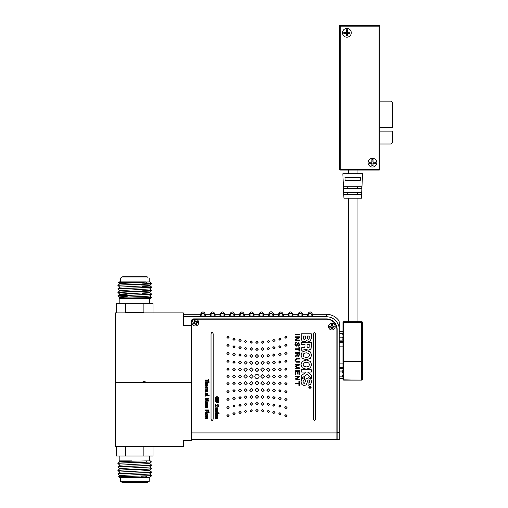 <?xml version="1.0" encoding="UTF-8"?>
<svg xmlns="http://www.w3.org/2000/svg" width="508" height="508" viewBox="0 0 508 508"><rect width="100%" height="100%" fill="white"/><g stroke="black" fill="none" stroke-linecap="round" stroke-linejoin="round"><path stroke-width="0.76" d="M328.524 326.612A3.353 3.353 0 0 1 331.87 323.259A3.353 3.353 0 0 1 335.223 326.612A3.353 3.353 0 0 1 331.87 329.959A3.353 3.353 0 0 1 328.524 326.612A3.353 3.353 0 0 0 331.87 329.959A3.353 3.353 0 0 0 335.223 326.612A3.353 3.353 0 0 0 331.87 323.259A3.353 3.353 0 0 0 328.524 326.612M331.349 327.133L329.533 327.133L329.533 326.085L331.349 326.085L331.349 324.269L332.397 324.269L332.397 326.085L334.213 326.085L334.213 327.133L332.397 327.133L332.397 328.949L331.349 328.949L331.349 327.133M330.213 327.133L330.213 326.085M332.397 328.27L331.349 328.27M333.534 326.085L333.534 327.133M331.349 324.949L332.397 324.949M198.723 322.637A3.353 3.353 0 0 0 195.377 319.284A3.353 3.353 0 0 0 192.024 322.637A3.353 3.353 0 0 0 195.377 325.984A3.353 3.353 0 0 0 198.723 322.637M336.899 439.541L336.899 329.724A10.516 10.516 0 0 0 326.377 319.208L194.012 319.208A2.451 2.451 0 0 0 191.56 321.659L191.56 439.541L336.899 439.541L191.56 439.541M336.899 432.918L191.56 432.918L191.287 321.659M287.033 383.673L285.909 382.543L284.785 383.673L285.909 384.804L287.033 383.673M301.263 338.106L301.86 340.576L302.673 341.325L304.356 341.795L305.797 341.446L306.654 340.57L308.591 341.497L310.172 341.059L311.309 338.468L311.309 333.813L301.263 333.813L301.263 338.106M305.518 336.023L303.301 336.023L303.466 339.001L304.451 339.477L305.384 338.95L305.518 336.023M309.264 336.017L307.486 336.017L307.664 338.95L308.4 339.3L309.201 338.62L309.264 336.017M315.57 333.82C314.858 331.953 314.147 331.953 313.436 333.82L313.436 419.094C314.147 420.967 314.858 420.967 315.57 419.094L315.57 333.82M213.169 333.807C212.458 331.934 211.747 331.934 211.036 333.807L211.036 419.094C211.747 420.967 212.458 420.967 213.169 419.094L213.169 333.807M295.021 334.785L299.447 334.785L299.447 334.124L295.021 334.124L295.021 334.785M299.447 340.023L295.872 340.023L299.447 337.572L299.447 336.791L295.021 336.791L295.021 337.433L298.596 337.433L295.021 339.922L295.021 340.658L299.447 340.658L299.447 340.023M297.713 343.764L298.272 343.192L299.053 344.303L298.152 346.126C298.863 346.329 299.339 345.7 299.561 344.227L298.196 342.551L296.158 345.624L295.415 344.348L296.45 342.392L295.326 342.887L294.9 344.354L296.24 346.265L297.421 345.154L297.713 343.764M303.797 349.866L305.365 349.587L306.064 348.92L306.927 349.771L308.369 350.126L310.293 349.466L311.048 348.501L311.315 346.97L311.309 342.348L301.263 342.348L301.263 344.621L305.067 344.621L304.838 347.275L301.269 347.815L301.269 350.266L303.797 349.866M309.264 344.627L307.035 344.621L307.169 347.364L308.108 347.815L309.137 347.345L309.264 344.627M299.447 347.123L298.914 347.123L298.914 348.774L295.021 348.774L295.021 349.428L298.914 349.428L298.914 351.079L299.447 351.079L299.447 347.123M295.021 353.308L296.92 353.308L296.92 354.901L296.126 355.771L295.021 355.886L295.021 356.692L297.193 355.829L298.253 356.508L299.447 354.901L299.447 352.654L295.021 352.654L295.021 353.308M297.428 353.308L297.428 354.838L298.196 355.829L298.933 354.952L298.933 353.308L297.428 353.308M299.447 362.204L299.447 361.544L296.647 361.544L295.434 360.261L296.659 359.029L299.447 359.029L299.447 358.369L296.494 358.369L294.9 360.242L296.57 362.204L299.447 362.204M295.021 368.141L295.021 368.776L299.447 368.776L299.447 367.843L295.7 366.459L299.447 365.049L299.447 364.109L295.021 364.109L295.021 364.744L298.729 364.731L295.021 366.116L295.021 366.77L298.736 368.141L295.021 368.141M295.021 374.326L295.548 374.326L295.548 371.386L297.028 371.386L297.028 374.053L297.561 374.053L297.561 371.386L298.914 371.386L298.914 374.275L299.447 374.275L299.447 370.726L295.021 370.726L295.021 374.326M307.613 372.034L311.315 372.034L311.309 369.754L301.276 369.754L301.276 372.034L304.622 372.034L305.384 372.764L301.276 375.545L301.276 378.498L307.13 374.377L311.309 378.371L311.309 375.361L307.613 372.034M299.447 379.298L295.872 379.298L299.447 376.847L299.447 376.066L295.021 376.066L295.021 376.707L298.596 376.707L295.021 379.197L295.021 379.933L299.447 379.933L299.447 379.298M305.13 381.946L304.692 383.14L303.962 383.413L303.143 382.67L303.016 381.686L303.511 380.162L304.603 379.806L304.609 377.615L301.923 378.714L301.009 381.711L301.917 384.588L304.203 385.648L306.368 384.791L307.892 380.333L308.597 379.914L309.302 380.333L309.562 381.559L309.264 382.626L308.083 383.165L308.083 385.362L310.744 384.213L311.607 381.597L310.699 378.739L308.419 377.762L306.159 378.765L305.13 381.946M299.447 381.425L298.914 381.425L298.914 383.076L295.021 383.076L295.021 383.73L298.914 383.73L298.914 385.382L299.447 385.382L299.447 381.425M309.302 387.083L309.893 387.083L309.302 387.921L310.674 387.401L310.674 386.88L309.302 387.083M310.496 387.369L310.071 387.083L310.293 387.668L310.496 387.369M218.789 399.612L218.777 397.7L217.773 396.754L216.275 396.723L215.208 397.529L215.252 399.656L217.265 399.656L217.265 398.278L216.643 398.278L216.643 398.793L215.69 398.64L216.091 397.745L217.056 397.58L217.945 397.815L218.142 399.466L218.789 399.612M218.186 401.301L218.186 402.59L218.859 402.59L218.859 400.399L215.106 400.399L215.106 401.301L216.637 401.301L216.637 402.488L217.316 402.488L217.316 401.301L218.186 401.301M215.151 404.654L215.113 406.165L215.684 406.952L216.732 406.959L217.862 405.562L218.275 405.905L218.167 406.787L218.808 406.952L218.853 405.505L218.294 404.768L217.284 404.762L216.179 406.127L215.684 405.663L215.817 404.66L215.151 404.654M215.779 409.708L215.811 408.591L216.3 408.419L216.3 409.943L217.551 409.702L217.951 408.762L217.519 407.835L215.494 407.867L215.081 409.353L215.195 409.835L215.779 409.708M217.005 408.432L216.814 409.105L217.418 408.762L217.005 408.432M216.516 411.34L217.919 412.204L217.538 411.328L217.9 410.477L215.106 410.477L215.106 411.34L216.516 411.34M215.106 412.794L215.106 413.658L217.9 413.658L217.9 412.426L215.106 412.794M215.779 416.42L215.811 415.296L216.3 415.131L216.3 416.649L217.551 416.408L217.951 415.468L217.519 414.541L215.494 414.572L215.081 416.065L215.195 416.541L215.779 416.42M217.005 415.144L216.814 415.811L217.418 415.468L217.005 415.144M215.182 417.017L215.106 418.287L215.563 418.91L216.351 418.929L217.132 417.932L217.297 418.783L217.843 418.948L217.5 417.182L216.726 417.17L215.938 418.147L215.741 417.176L215.182 417.017M205.137 383.337L205.137 383.762L207.385 383.711L207.924 382.975L207.486 382.245L209.144 382.245L209.144 381.825L205.137 381.825L205.137 382.245L207.124 382.283L207.607 382.829L207.048 383.337L205.137 383.337M205.537 386.207L205.715 385.013L206.426 384.854L206.654 386.417L207.816 385.896L207.797 384.969L207.029 384.48L205.537 384.658L205.086 385.547L205.537 386.207M207.01 384.88L206.724 386.004L207.613 385.432L207.01 384.88M206.781 387.477L207.893 388.341L207.512 387.471L207.874 387.058L205.137 387.058L205.137 387.477L206.781 387.477M205.137 391.668L205.137 392.087L207.677 391.909L207.924 391.35L207.486 390.62L207.924 389.934L207.486 389.261L207.874 388.836L205.137 388.836L205.137 389.261L207.112 389.287L207.607 389.782L207.042 390.252L205.137 390.252L205.137 390.671L207.378 390.792L207.435 391.547L205.137 391.668M205.137 394.259L205.137 394.659L207.512 394.551L207.785 392.957L207.461 394.075L206.724 394.195L206.566 393.046L205.308 392.894L205.467 394.208L205.137 394.259M205.956 394.195L206.419 394.195L206.439 393.497L205.721 393.167L205.429 393.795L205.956 394.195M205.861 395.434L205.143 395.707L205.169 396.31L205.708 395.859L209.144 395.853L209.144 395.434L205.861 395.434M205.137 400.952L205.137 401.415L208.896 401.009L208.896 400.348L205.645 399.726L208.896 399.066L208.896 398.412L205.137 398.005L205.137 398.469L208.401 398.736L205.137 399.428L205.137 399.993L208.401 400.641L205.137 400.952M205.137 403.371L205.137 403.771L207.512 403.663L207.785 402.069L207.461 403.187L206.724 403.308L206.566 402.158L205.308 402.006L205.467 403.32L205.137 403.371M205.956 403.308L206.419 403.308L206.439 402.609L205.721 402.279L205.429 402.908L205.956 403.308M205.181 404.355L205.556 405.809L206.28 405.809L207.181 404.806L207.855 405.829L207.499 404.457L206.775 404.47L205.905 405.454L205.181 404.355M205.181 406.317L205.556 407.772L206.28 407.772L207.181 406.768L207.855 407.791L207.499 406.425L206.775 406.438L205.905 407.422L205.181 406.317M208.502 410.426L208.502 411.715L208.896 411.715L208.896 409.969L205.137 409.969L205.137 410.426L206.82 410.426L206.82 411.613L207.201 411.613L207.201 410.426L208.502 410.426M205.861 412.325L205.143 412.598L205.169 413.201L205.708 412.744L209.144 412.744L209.144 412.325L205.861 412.325M205.137 418.465L207.874 419.011L207.874 418.592L205.6 418.255L207.874 417.773L207.874 417.259L205.6 416.789L207.874 416.433L207.874 415.982L205.137 416.528L205.137 417.005L207.416 417.487L205.137 417.982L205.137 418.465M281.032 339.192L279.908 338.061L278.784 339.192L279.908 340.322L281.032 339.192M232.867 413.658L233.991 414.788L235.115 413.658L233.991 412.528L232.867 413.658M287.033 337.223L285.909 336.093L284.785 337.223L285.909 338.353L287.033 337.223M226.866 415.627L227.99 416.757L229.114 415.627L227.99 414.496L226.866 415.627M272.758 412.439L273.882 413.569L275.006 412.439L273.882 411.309L272.758 412.439M241.141 340.411L240.017 339.28L238.893 340.411L240.017 341.541L241.141 340.411M267.189 411.347L268.319 412.477L269.45 411.347L268.319 410.216L267.189 411.347M246.71 341.509L245.58 340.379L244.45 341.509L245.58 342.64L246.71 341.509M261.499 410.794L262.63 411.925L263.76 410.794L262.63 409.664L261.499 410.794M252.4 342.055L251.269 340.925L250.139 342.055L251.269 343.186L252.4 342.055M255.841 410.54L256.972 411.671L258.102 410.54L256.972 409.41L255.841 410.54M275.088 405.136L273.882 403.917L272.675 405.136L273.882 406.349L275.088 405.136M238.811 347.72L240.017 348.933L241.224 347.72L240.017 346.5L238.811 347.72M269.558 404.317L268.319 403.079L267.081 404.317L268.319 405.555L269.558 404.317M244.342 348.539L245.58 349.771L246.818 348.539L245.58 347.301L244.342 348.539M263.919 403.904L262.63 402.603L261.334 403.904L262.63 405.206L263.919 403.904M249.98 348.945L251.269 350.247L252.565 348.945L251.269 347.643L249.98 348.945M278.746 346.799L279.908 347.974L281.076 346.799L279.908 345.63L278.746 346.799M235.153 406.051L233.991 404.876L232.823 406.051L233.991 407.225L235.153 406.051M284.785 345.326L285.909 346.456L287.033 345.326L285.909 344.195L284.785 345.326M229.114 407.53L227.99 406.4L226.866 407.53L227.99 408.661L229.114 407.53M258.305 403.714L256.972 402.368L255.638 403.714L256.972 405.054L258.305 403.714M278.702 354.406L279.908 355.625L281.115 354.406L279.908 353.193L278.702 354.406M235.198 398.443L233.991 397.224L232.785 398.443L233.991 399.656L235.198 398.443M284.785 353.422L285.909 354.552L287.033 353.422L285.909 352.292L284.785 353.422M229.114 399.428L227.99 398.297L226.866 399.428L227.99 400.558L229.114 399.428M275.184 397.834L273.882 396.532L272.58 397.834L273.882 399.136L275.184 397.834M238.716 355.022L240.017 356.318L241.319 355.022L240.017 353.72L238.716 355.022M269.697 397.288L268.319 395.897L266.941 397.288L268.319 398.672L269.697 397.288M244.202 355.568L245.58 356.953L246.958 355.568L245.58 354.178L244.202 355.568M264.09 397.015L262.63 395.541L261.163 397.015L262.63 398.482L264.09 397.015M249.809 355.841L251.269 357.315L252.736 355.841L251.269 354.368L249.809 355.841M258.54 396.881L256.972 395.307L255.403 396.881L256.972 398.462L258.54 396.881M238.639 362.325L240.017 363.709L241.395 362.325L240.017 360.934L238.639 362.325M269.78 390.258L268.319 388.785L266.859 390.258L268.319 391.725L269.78 390.258M244.119 362.598L245.58 364.065L247.04 362.598L245.58 361.125L244.119 362.598M264.293 390.119L262.63 388.455L260.966 390.119L262.63 391.782L264.293 390.119M249.606 362.731L251.269 364.395L252.933 362.731L251.269 361.067L249.606 362.731M278.657 362.02L279.908 363.277L281.159 362.02L279.908 360.756L278.657 362.02M256.972 378.587A2.134 2.134 0 0 0 259.105 376.453A2.134 2.134 0 0 0 256.972 374.32A2.134 2.134 0 0 0 254.838 376.453A2.134 2.134 0 0 0 256.972 378.587M260.883 376.428L262.674 378.219L264.465 376.428L262.674 374.637L260.883 376.428M235.242 390.836L233.991 389.579L232.74 390.836L233.991 392.093L235.242 390.836M284.785 361.271L285.909 362.401L287.033 361.271L285.909 360.14L284.785 361.271M229.114 391.579L227.99 390.449L226.866 391.579L227.99 392.709L229.114 391.579M258.762 390.055L256.972 388.264L255.181 390.055L256.972 391.846L258.762 390.055M275.349 383.229L273.882 381.756L272.421 383.229L273.882 384.696L275.349 383.229M238.55 369.621L240.017 371.094L241.478 369.621L240.017 368.154L238.55 369.621M266.656 383.229L268.319 384.893L269.983 383.229L268.319 381.565L266.656 383.229M247.244 369.627L245.58 367.963L243.916 369.627L245.58 371.291L247.244 369.627M253.06 383.28L251.269 381.489L249.479 383.28L251.269 385.07L253.06 383.28M260.839 383.229L262.63 385.02L264.42 383.229L262.63 381.432L260.839 383.229M253.067 369.627L251.269 367.836L249.479 369.627L251.269 371.418L253.067 369.627M281.197 369.627L279.908 368.319L278.613 369.627L279.908 370.923L281.197 369.627M232.702 383.229L233.991 384.531L235.287 383.229L233.991 381.927L232.702 383.229M287.033 369.233L285.909 368.103L284.785 369.233L285.909 370.364L287.033 369.233M226.866 383.616L227.99 384.746L229.114 383.616L227.99 382.486L226.866 383.616M255.054 383.229L256.972 385.147L258.889 383.229L256.972 381.311L255.054 383.229M241.478 376.428L240.017 374.955L238.55 376.428L240.017 377.901L241.478 376.428M247.218 376.428L245.58 374.79L243.942 376.428L245.58 378.073L247.218 376.428M253.067 376.428L251.269 374.637L249.479 376.428L251.269 378.219L253.067 376.428M281.197 376.428L279.908 375.126L278.613 376.428L279.908 377.73L281.197 376.428M287.033 376.428L285.909 375.298L284.785 376.428L285.909 377.558L287.033 376.428M302.241 358.356L306.305 359.772L310.413 358.33L311.614 355.149L310.401 351.961L306.299 350.514L302.19 351.98L301.009 355.098L302.241 358.356M303.867 356.826L306.299 357.492L308.674 356.883L309.531 355.194L308.718 353.441L306.311 352.787L303.911 353.435L303.079 355.168L303.867 356.826M302.241 367.817L306.305 369.233L310.413 367.792L311.614 364.611L310.401 361.423L306.299 359.975L302.19 361.448L301.009 364.56L302.241 367.817M303.867 366.293L306.299 366.954L308.674 366.351L309.531 364.655L308.718 362.909L306.311 362.248L303.911 362.896L303.079 364.63L303.867 366.293M309.988 386.131L308.794 387.337L309.988 388.537L311.175 387.337L309.988 386.131M308.997 387.337L309.988 388.303L310.979 387.337L309.988 386.366L308.997 387.337M218.757 413.702L219.208 413.195L218.757 412.686L218.3 413.195L218.757 413.702M206.546 415.646L207.81 415.08L207.81 414.109L207.054 413.588L205.53 413.741L205.213 415.093L206.546 415.646M206.546 415.207L207.493 414.909L207.493 414.255L205.53 414.249L205.53 414.922L206.546 415.207M208.896 381.216L208.896 379.279L208.445 379.279L208.445 380.035L205.137 380.035L205.137 380.46L208.445 380.46L208.445 381.216L208.896 381.216M281.197 383.286L279.908 381.984L278.613 383.286L279.908 384.588L281.197 383.286M284.785 391.643L285.909 392.773L287.026 391.643L285.909 390.512L284.785 391.643M278.657 390.893L279.908 392.151L281.159 390.893L279.908 389.636L278.657 390.893M284.785 399.485L285.902 400.615L287.026 399.485L285.902 398.355L284.785 399.485M278.695 398.501L279.908 399.713L281.115 398.501L279.908 397.281L278.695 398.501M284.778 407.587L285.902 408.718L287.026 407.587L285.902 406.457L284.778 407.587M278.74 406.108L279.908 407.283L281.07 406.108L279.908 404.933L278.74 406.108M287.026 415.684L285.902 414.553L284.778 415.684L285.902 416.814L287.026 415.684M281.026 413.715L279.902 412.585L278.784 413.715L279.902 414.845L281.026 413.715M255.054 369.678L256.972 371.596L258.896 369.678L256.972 367.76L255.054 369.678M260.839 369.678L262.63 371.475L264.42 369.678L262.63 367.887L260.839 369.678M266.656 369.678L268.319 371.342L269.983 369.678L268.319 368.021L266.656 369.678M275.349 369.678L273.882 368.211L272.421 369.678L273.882 371.151L275.349 369.678M258.769 362.852L256.972 361.061L255.181 362.852L256.972 364.642L258.769 362.852M264.293 362.788L262.63 361.125L260.966 362.788L262.63 364.452L264.293 362.788M269.78 362.649L268.319 361.182L266.859 362.649L268.319 364.122L269.78 362.649M258.54 356.025L256.978 354.444L255.41 356.025L256.972 357.6L258.54 356.025M264.096 355.892L262.63 354.425L261.169 355.892L262.63 357.365L264.096 355.892M269.697 355.619L268.319 354.235L266.948 355.619L268.319 357.01L269.697 355.619M275.19 355.073L273.888 353.778L272.586 355.073L273.888 356.375L275.19 355.073M258.312 349.193L256.978 347.853L255.645 349.193L256.978 350.539L258.312 349.193M263.919 349.002L262.63 347.701L261.341 349.002L262.63 350.304L263.919 349.002M269.558 348.59L268.319 347.358L267.087 348.59L268.319 349.828L269.558 348.59M275.095 347.77L273.888 346.558L272.682 347.77L273.888 348.99L275.095 347.77M255.848 342.367L256.978 343.497L258.108 342.367L256.978 341.236L255.848 342.367M261.499 342.113L262.63 343.243L263.76 342.113L262.63 340.982L261.499 342.113M267.195 341.56L268.326 342.69L269.456 341.56L268.326 340.43L267.195 341.56M272.764 340.468L273.888 341.598L275.012 340.468L273.888 339.338L272.764 340.468M247.244 383.28L245.58 381.616L243.916 383.28L245.58 384.943L247.244 383.28M238.55 383.28L240.017 384.753L241.478 383.28L240.017 381.806L238.55 383.28M249.606 390.169L251.269 391.839L252.933 390.176L251.269 388.512L249.606 390.169M244.119 390.309L245.58 391.782L247.04 390.309L245.58 388.836L244.119 390.309M238.639 390.582L240.011 391.966L241.389 390.582L240.017 389.198L238.639 390.582M249.803 397.065L251.269 398.539L252.73 397.065L251.269 395.592L249.803 397.065M244.202 397.339L245.58 398.723L246.958 397.339L245.58 395.954L244.202 397.339M238.716 397.885L240.011 399.186L241.313 397.885L240.011 396.583L238.716 397.885M249.98 403.955L251.269 405.257L252.559 403.955L251.269 402.66L249.98 403.955M244.342 404.368L245.58 405.606L246.812 404.368L245.58 403.13L244.342 404.368M238.804 405.187L240.011 406.406L241.224 405.187L240.011 403.974L238.804 405.187M252.4 410.851L251.269 409.721L250.139 410.851L251.269 411.982L252.4 410.851M246.704 411.397L245.574 410.267L244.443 411.397L245.574 412.528L246.704 411.397M241.135 412.49L240.011 411.359L238.887 412.49L240.011 413.62L241.135 412.49M226.866 369.284L227.99 370.415L229.114 369.284L227.99 368.154L226.866 369.284M232.702 369.678L233.991 370.98L235.287 369.678L233.991 368.376L232.702 369.678M229.114 361.321L227.99 360.191L226.873 361.321L227.99 362.452L229.114 361.321M235.242 362.071L233.991 360.813L232.74 362.071L233.991 363.328L235.242 362.071M229.114 353.479L227.997 352.349L226.873 353.473L227.997 354.603L229.114 353.479M235.204 354.463L233.991 353.244L232.785 354.463L233.991 355.676L235.204 354.463M229.121 345.376L227.997 344.246L226.873 345.376L227.997 346.507L229.121 345.376M235.16 346.856L233.998 345.681L232.829 346.856L233.991 348.024L235.16 346.856M226.873 337.274L227.997 338.404L229.121 337.274L227.997 336.144L226.873 337.274M232.874 339.242L233.998 340.379L235.115 339.249L233.998 338.112L232.874 339.242M226.917 376.428L228.041 377.558L229.159 376.428L228.041 375.298L226.917 376.428M232.747 376.428L234.036 377.73L235.331 376.428L234.036 375.126L232.747 376.428M266.725 376.428L268.364 378.073L270.002 376.428L268.364 374.79L266.725 376.428M272.466 376.428L273.933 377.901L275.393 376.428L273.933 374.955L272.466 376.428M275.311 390.582L273.933 389.198L272.555 390.582L273.933 391.966L275.311 390.582M275.304 362.325L273.933 360.934L272.555 362.325L273.933 363.709L275.304 362.325M357.073 173.742L357.073 170.066L379.095 170.066L340.258 170.066A0.768 0.768 180 0 1 339.496 169.304A0.768 0.768 0 0 0 340.258 170.066L348.31 170.066L348.31 173.742M357.073 321.678L357.073 198.203L348.298 198.203L348.31 321.678M342.951 379.343A0.768 0.768 0 0 0 343.719 380.111L343.719 380.111A0.768 0.768 -0 0 1 342.951 379.343A0.768 0.768 -0 0 0 343.719 380.111L343.719 379.838A0.768 0.495 0 0 1 342.951 379.343L342.951 322.447A0.768 0.768 180 0 1 343.719 321.678L361.664 321.678A0.768 0.768 180 0 1 362.426 322.447L362.426 379.343A0.768 0.495 0 0 1 361.664 379.838L361.664 361.753A0.768 0.495 -0 0 0 362.426 361.258L361.664 361.258L361.664 322.447L343.719 322.447L343.719 361.258L361.664 361.258L361.664 361.753L343.719 361.753L343.719 379.838L361.664 380.111L343.719 380.111L361.664 380.111A0.768 0.768 -0 0 0 362.426 379.343A0.768 0.768 -0 0 1 361.664 380.111L343.719 380.111L361.664 380.111A0.768 0.768 0 0 0 362.426 379.343M362.426 328.936L362.426 322.447A0.768 0.768 0 0 0 361.664 321.678L343.719 321.678A0.768 0.768 0 0 0 342.951 322.447L343.719 322.447L343.719 321.678M362.426 376.409L362.426 371.735M362.426 338.08L362.426 333.4M342.951 361.258A0.768 0.495 0 0 0 343.719 361.753L343.719 361.258L342.951 361.258M342.951 331.845L342.951 339.465M342.951 370.18L342.951 377.793M348.298 198.203L343.929 198.203L342.843 173.742L362.541 173.742L361.448 198.203L343.929 198.203L342.843 173.742M357.073 198.203L361.448 198.203L362.541 173.742M360.236 180.632L360.407 177.521L344.97 177.521L345.148 180.632L360.236 180.632M361.442 194.424L343.935 194.424L343.846 192.475L361.531 192.475L361.442 194.424M361.702 188.697L343.675 188.697L343.586 186.754L361.791 186.754L361.702 188.697M357.651 188.697L357.651 186.754L347.732 186.754L347.732 188.697M347.732 186.754L343.586 186.754M361.791 186.754L357.651 186.754M357.651 194.424L357.651 192.475L347.732 192.475L347.732 194.424M347.732 192.475L343.846 192.475M361.531 192.475L357.651 192.475M344.97 177.521L360.407 177.521M340.258 25.4L340.258 26.168L339.496 26.168A0.768 0.768 180 0 1 340.258 25.4A0.768 0.768 0 0 0 339.496 26.168L339.496 169.304A0.768 0.768 0 0 0 340.258 170.066L367.36 170.066A0.768 0.768 0 0 0 367.373 170.066A0.768 0.768 180 0 1 367.36 170.066L367.367 170.066A0.768 0.768 180 0 1 367.36 170.066L379.095 170.066A0.768 0.768 0 0 0 379.863 169.304A0.768 0.768 180 0 1 379.095 170.066A0.768 0.768 0 0 0 379.863 169.304L379.863 26.168A0.768 0.768 0 0 0 379.095 25.4L340.258 25.4L379.095 25.4L379.095 26.168L340.258 26.168L340.258 169.304L379.095 169.304L379.095 26.168L379.863 26.168A0.768 0.768 0 0 0 379.095 25.4M340.258 170.066L348.31 170.066L340.258 170.066L340.258 169.304L339.496 169.304A0.768 0.768 0 0 0 340.258 170.066M346.894 37.186A4.381 4.381 180 0 1 342.513 32.804A4.381 4.381 180 0 1 346.894 28.416A4.381 4.381 180 0 1 351.276 32.804A4.381 4.381 180 0 1 346.894 37.186M372.459 167.049A4.381 4.381 180 0 1 368.078 162.668A4.381 4.381 180 0 1 372.459 158.286A4.381 4.381 180 0 1 376.841 162.668A4.381 4.381 180 0 1 372.459 167.049A4.381 4.381 0 0 0 376.841 162.668A4.381 4.381 0 0 0 372.459 158.286A4.381 4.381 0 0 0 368.078 162.668A4.381 4.381 0 0 0 372.459 167.049M351.276 32.804A4.381 4.381 0 0 0 346.894 28.416A4.381 4.381 0 0 0 342.513 32.804A4.381 4.381 0 0 0 346.894 37.186A4.381 4.381 0 0 0 351.276 32.804M349.968 32.22L347.478 32.22L347.478 29.731L346.31 29.731L346.31 32.22L343.827 32.22L343.827 33.388L346.31 33.388L346.31 35.871L347.478 35.871L347.478 33.388L349.968 33.388L349.968 32.22L347.383 32.315L347.383 29.826L346.405 29.826L346.405 32.315L343.922 32.315L343.922 33.293L346.405 33.293L346.405 35.776L347.383 35.776L347.383 33.293L349.872 33.293L349.872 32.315M373.043 165.735L373.043 163.252L375.533 163.252L375.533 162.084L373.043 162.084L373.043 159.595L371.875 159.595L371.875 162.084L369.386 162.084L369.386 163.252L371.875 163.252L371.875 165.735L373.043 165.735L372.948 163.157L375.437 163.157L375.437 162.179L372.948 162.179L372.948 159.69L371.97 159.69L371.97 162.179L369.481 162.179L369.481 163.157L371.97 163.157L371.97 165.64L372.948 165.64M379.863 127.241L392.716 127.241L392.716 102.699L391.16 101.143L379.863 101.143M379.863 143.993L391.16 143.993L392.716 142.437L392.716 131.14L379.863 131.14M379.863 88.716L379.863 68.459M379.863 64.059L379.863 43.802M342.951 368.618L339.274 368.541M339.274 342.265L342.951 342.265L342.951 341.427L339.274 341.427M339.274 363.087L342.951 363.087L342.951 346.881L339.274 346.881M339.274 333.604L342.506 333.604L342.964 334.829M342.964 336.575L342.506 337.801L339.274 337.801M342.964 339.433L342.506 340.106L339.274 340.106M342.506 337.801L342.964 338.474M342.964 333.051L342.506 333.604M342.506 331.705L342.964 332.257L342.506 331.705L339.274 331.705M342.506 340.106L342.964 339.547M339.274 371.932L342.506 371.932L342.964 373.158M342.964 374.904L342.506 376.13L339.274 376.13M342.964 377.762L342.506 378.435L339.274 378.435M342.506 376.13L342.964 376.803M342.964 371.38L342.506 371.932M342.506 370.034L342.964 370.586L342.506 370.034L339.274 370.034M342.506 378.435L342.964 377.876M339.274 432.505L337.134 432.505L337.134 439.712L339.274 439.712L339.274 329.546A12.776 12.776 0 0 0 326.498 316.77L326.498 314.293L312.49 314.293L312.49 315.678L310.109 316.109L307.626 315.678L307.626 314.293L302.755 314.293L302.755 315.678L300.368 316.109L297.885 315.678L297.885 314.293L293.014 314.293L293.014 315.678L290.633 316.109L288.144 315.678L288.144 314.293L283.28 314.293L283.28 315.678L280.892 316.109L278.409 315.678L278.409 314.293L273.539 314.293L273.539 315.678L271.151 316.109L268.668 315.678L268.668 314.293L263.798 314.293L263.798 315.678L261.417 316.109L258.928 315.678L258.928 314.293L254.064 314.293L254.064 315.678L251.676 316.109L249.193 315.678L249.193 314.293L244.323 314.293L244.323 315.678L241.935 316.109L239.452 315.678L239.452 314.293L234.582 314.293L234.582 315.678L232.2 316.109L229.711 315.678L229.711 314.293L224.847 314.293L224.847 315.678L222.46 316.109L219.977 315.678L219.977 314.293L215.106 314.293L215.106 315.678L212.725 316.109L210.236 315.678L210.236 314.293L205.365 314.293L205.365 315.678L202.984 316.109L200.495 315.678L200.495 314.293L183.439 314.293L183.458 325.653M196.653 325.73A3.353 3.353 0 0 1 192.278 323.913A3.353 3.353 0 0 1 194.094 319.538A3.353 3.353 0 0 1 198.469 321.354A3.353 3.353 0 0 1 196.653 325.73M196.063 322.923L196.755 324.593L195.783 324.999L195.091 323.323L193.415 324.015L193.015 323.044L194.691 322.351L193.999 320.675L194.97 320.275L195.663 321.951L197.333 321.259L197.739 322.231L196.063 322.923M196.494 323.971L195.523 324.371M196.71 321.513L197.11 322.491M194.253 321.304L195.231 320.904M194.043 323.755L193.643 322.783M337.134 432.505L337.134 329.432A10.516 10.516 0 0 0 326.612 318.91L193.739 318.91A2.451 2.451 0 0 0 191.287 321.367L191.287 325.653M326.498 316.77L183.458 316.77M339.274 323.945L339.274 328.778M339.274 330.695L339.274 329.546M339.274 323.545L339.274 322.574M200.501 315.678L200.495 315.678C202.121 312.585 203.746 312.585 205.365 315.678L205.264 314.992M202.032 313.449L201.454 313.773M210.236 315.678L210.236 315.678C211.861 312.585 213.481 312.585 215.106 315.678L215.005 314.992M211.773 313.449L211.195 313.773M219.977 315.678L219.977 315.678C221.596 312.585 223.222 312.585 224.847 315.678L224.746 314.992M221.507 313.449L220.936 313.773M229.711 315.678L229.711 315.678C231.337 312.585 232.956 312.585 234.582 315.678L234.48 314.992M231.248 313.449L230.67 313.773M239.452 315.678L239.452 315.678C241.071 312.585 242.697 312.585 244.323 315.678L244.221 314.992M240.989 313.449L240.411 313.773M249.193 315.678L249.193 315.678C250.812 312.585 252.438 312.585 254.064 315.678L253.962 314.992M250.723 313.449L250.152 313.773M258.928 315.678L258.928 315.678C260.553 312.585 262.172 312.585 263.798 315.678L263.696 314.992M260.464 313.449L259.886 313.773M268.668 315.678L268.668 315.678C270.288 312.585 271.913 312.585 273.539 315.678L273.437 314.992M270.205 313.449L269.627 313.773M278.409 315.678L278.409 315.678C280.029 312.585 281.654 312.585 283.28 315.678L283.178 314.992M279.94 313.449L279.368 313.773M288.144 315.678L288.144 315.678C289.77 312.585 291.389 312.585 293.014 315.678L292.913 314.992M289.681 313.449L289.103 313.773M297.885 315.678L297.885 315.678C299.504 312.585 301.13 312.585 302.755 315.678L302.654 314.992M299.415 313.449L298.844 313.773M307.626 315.678L307.626 315.678C309.245 312.585 310.871 312.585 312.49 315.678L312.388 314.992M309.156 313.449L308.585 313.773M121.52 278.009A1.245 1.245 0 0 1 122.765 276.765L146.761 276.765A1.245 1.245 0 0 1 148.006 278.009M146.723 276.765L122.803 276.765L146.723 276.765M119.082 298.342L150.311 298.463L151.447 297.466C152.273 297.751 117.894 298.044 119.082 298.342L120.028 297.593L124.212 297.244L148.057 296.189L149.669 295.954L151.606 294.259C152.622 294.843 116.859 295.427 117.919 296.012L117.919 295.846C116.859 295.262 152.622 294.678 151.606 294.094L151.606 294.259M125.971 312.877L125.971 312.483L131.801 312.483L131.801 312.877M149.682 303.333L149.682 298.463M119.844 303.333L119.844 298.463M142.361 283.134L151.606 283.578C152.622 284.163 116.859 284.747 117.919 285.331L120.028 283.572L149.695 281.908L149.193 281.908L149.193 278.009L120.326 278.009L120.326 281.908M125.971 312.483L125.635 312.483L125.635 303.333L153.022 303.333L153.022 312.877M117.919 292.341L117.932 292.525C116.859 291.922 152.622 291.338 151.606 290.754L151.606 290.589C152.622 291.173 116.859 291.757 117.919 292.341L120.028 290.582L149.669 288.938L151.606 287.084C152.622 287.668 116.859 288.252 117.919 288.836L120.028 287.077L148.057 285.674L149.669 285.433L151.594 283.762C152.622 284.328 116.859 284.912 117.919 285.49L117.919 285.331M151.594 290.773L149.669 292.449L148.057 292.684L120.028 294.088L117.919 295.846M151.606 287.242C152.622 287.833 116.859 288.417 117.919 288.995L117.919 288.836M117.919 296.012L127.165 296.628M118.104 295.929L127.165 296.462M127.165 294.754L119.856 294.202L117.932 292.525L127.165 293.122M142.361 293.643L151.422 294.176M118.104 292.424L127.165 292.957M149.669 292.398L151.606 294.094M117.919 288.995L119.856 290.697M142.361 290.138L151.422 290.671M151.594 290.563L149.669 288.893M117.919 285.49L119.856 287.185M142.361 286.633L151.422 287.166M142.361 286.468L151.606 287.084M142.9 381.787L142.9 382.372L115.284 382.372L191.516 382.372L191.516 440.646L183.299 440.646L183.299 446.488L115.284 446.488L115.284 312.877L183.299 312.877L183.299 325.653L191.516 325.653L191.516 382.372L145.244 382.372L145.244 381.787L142.9 381.787L145.244 381.787M145.993 282.308L146.672 283.14L151.606 283.578L149.695 281.908M145.669 281.908L119.336 281.908L118.58 282.562L149.682 281.908M117.932 296.031L119.856 297.707L124.041 298.113M151.447 297.453L149.669 295.904M143.891 303.333L143.891 312.483L131.801 312.483M125.635 303.333L116.503 303.333L116.503 312.877M148.006 481.355A1.245 1.245 0 0 1 146.761 482.6L122.765 482.6A1.245 1.245 0 0 1 121.52 481.355M124.047 481.355A1.245 1.245 0 0 1 122.803 482.6M149.231 477.457L119.323 477.457L118.58 476.802L151.594 475.602L141.573 476.269M119.228 460.902L120.675 460.902L119.228 460.902M150.298 460.902L151.447 461.899L149.606 462.039L146.672 462.039L145.745 460.902L150.298 460.902M119.856 461.709L119.088 461.023M116.503 446.488L116.503 456.032L125.654 456.032L125.654 446.881L143.872 446.881L143.872 456.032L153.022 456.032L153.022 446.488M119.844 456.032L119.844 460.902M131.928 460.902L120.675 460.902M149.682 456.032L149.682 460.902M120.326 477.457L120.326 481.355L149.193 481.355L149.193 477.457M146.672 462.039C137.027 462.477 117.157 462.909 117.919 463.353L119.856 461.658L121.469 461.416L145.745 460.902M117.919 463.353L117.919 463.518C116.954 463.023 142.513 462.534 149.606 462.039M117.919 466.858L117.932 466.839C116.897 466.274 152.667 465.69 151.606 465.106L151.606 465.271C152.667 465.849 116.897 466.433 117.919 467.023L119.856 465.163L149.498 463.525L151.447 461.912M117.919 470.364L117.919 470.529C116.897 469.944 152.667 469.36 151.606 468.776L151.594 468.592C152.667 469.195 116.897 469.779 117.919 470.364L119.856 468.668L121.469 468.433L149.498 467.03L151.606 465.271M151.594 468.795L149.498 470.535L121.469 471.938L119.856 472.173L117.919 473.869C116.897 473.285 152.667 472.7 151.606 472.116L151.606 472.281C152.667 472.865 116.897 473.45 117.919 474.034L117.919 473.869M118.58 476.79L119.856 475.685L121.469 475.444L149.498 474.04L151.606 472.281M151.606 465.106L149.669 463.41M119.856 465.214L117.919 463.518M119.856 468.719L117.919 467.023M151.606 472.116L149.669 470.421M117.932 470.548L119.856 472.224M119.856 475.729L117.919 474.034M149.669 477.437L151.606 475.786M143.872 456.032L125.654 456.032M145.453 477.457L146.679 476.269L145.701 476.269M361.664 321.678L361.664 322.447L362.426 322.447M379.095 170.066L379.095 169.304L379.863 169.304A0.768 0.768 0 0 1 379.095 170.066M339.274 367.703L342.951 367.703M343.719 380.111L361.664 380.111M339.274 341.357L342.951 341.357M342.951 339.661L342.627 339.985M342.951 332.143L342.627 331.819M342.951 377.99L342.627 378.314M342.951 370.472L342.627 370.148M326.498 314.293C331.921 314.452 336.182 316.757 339.274 321.221M205.365 314.293C203.81 311.156 202.19 311.156 200.495 314.293M215.106 314.293C213.55 311.156 211.925 311.156 210.236 314.293M224.847 314.293C223.291 311.156 221.666 311.156 219.977 314.293M234.582 314.293C233.026 311.156 231.407 311.156 229.711 314.293M244.323 314.293C242.767 311.156 241.141 311.156 239.452 314.293M254.064 314.293C252.501 311.156 250.882 311.156 249.193 314.293M263.798 314.293C262.242 311.156 260.623 311.156 258.928 314.293M273.539 314.293C273.621 312.42 270.192 309.683 268.668 314.293M283.28 314.293C281.718 311.156 280.099 311.156 278.409 314.293M293.014 314.293C291.395 311.156 289.77 311.156 288.144 314.293M302.755 314.293C301.2 311.156 299.574 311.156 297.885 314.293M312.49 314.293C310.934 311.156 309.315 311.156 307.626 314.293M118.58 282.575L119.856 283.68M149.669 285.388L151.594 287.058M151.594 475.602L149.669 473.926M151.594 468.592L149.669 466.915"/></g></svg>
